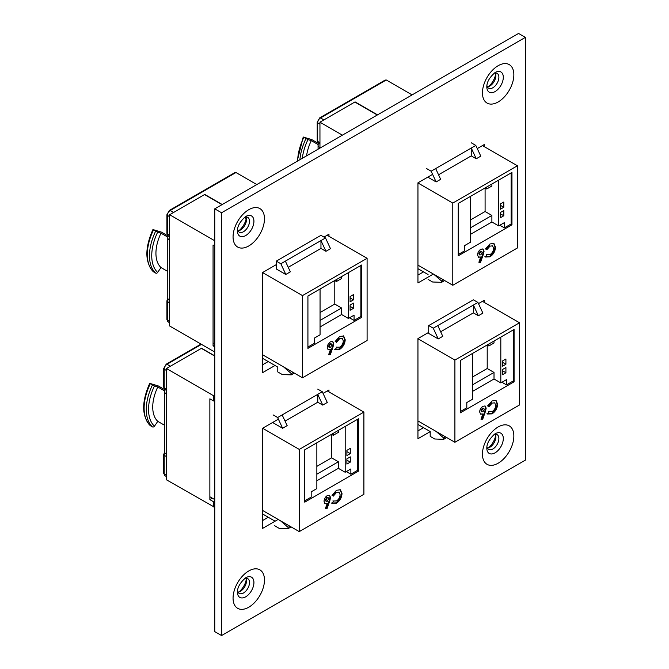 <?xml version="1.0" encoding="UTF-8"?>
<svg xmlns="http://www.w3.org/2000/svg" width="669" height="669" viewBox="0 0 669 669"><rect width="100%" height="100%" fill="white"/><g stroke="black" fill="none" stroke-linecap="round" stroke-linejoin="round"><path stroke-width="1" d="M487.35 86.836A8.538 4.926 120 0 0 489.842 86.017L489.842 86.017A8.538 4.926 120 0 0 495.88 75.564A8.538 4.926 120 0 0 495.344 72.996M493.981 73.281A8.538 4.926 -60 0 1 497.117 73.389A8.538 4.926 -60 0 1 498.882 77.295A8.538 4.926 -60 0 1 492.852 87.756A8.538 4.926 -60 0 1 488.579 88.174A8.538 4.926 -60 0 1 486.923 85.515M237.972 230.813A8.538 4.926 120 0 0 240.464 230.002L240.464 230.002A8.538 4.926 120 0 0 246.501 219.541A8.538 4.926 120 0 0 245.958 216.973M244.603 217.266A8.538 4.926 -60 0 1 247.739 217.366A8.538 4.926 -60 0 1 249.504 221.28A8.538 4.926 -60 0 1 243.466 231.733A8.538 4.926 -60 0 1 239.201 232.151A8.538 4.926 -60 0 1 237.537 229.492M487.35 448.096A8.538 4.926 120 0 0 489.842 447.277L489.842 447.277A8.538 4.926 120 0 0 495.88 436.824A8.538 4.926 120 0 0 495.344 434.256M493.981 434.549A8.538 4.926 -60 0 1 497.117 434.649A8.538 4.926 -60 0 1 498.882 438.563A8.538 4.926 -60 0 1 492.852 449.016A8.538 4.926 -60 0 1 488.579 449.434A8.538 4.926 -60 0 1 486.923 446.775M488.37 86.661A13.213 7.627 120 0 0 495.696 73.966M238.992 230.638A13.213 7.627 120 0 0 246.317 217.952M488.37 447.921A13.213 7.627 120 0 0 495.696 435.235M237.972 592.073A8.538 4.926 120 0 0 240.464 591.262L240.464 591.262A8.538 4.926 120 0 0 246.501 580.801A8.538 4.926 120 0 0 245.958 578.233M244.603 578.526A8.538 4.926 -60 0 1 247.739 578.635A8.538 4.926 -60 0 1 249.504 582.54A8.538 4.926 -60 0 1 243.466 592.993A8.538 4.926 -60 0 1 239.201 593.42A8.538 4.926 -60 0 1 237.537 590.752M238.992 591.898A13.213 7.627 120 0 0 246.317 579.212M428.72 332.376L417.949 338.589L417.949 438.722L430.192 431.656M484.264 302.413L484.264 300.306L478.486 303.642M278.388 419.162L262.649 428.252L262.649 528.385L278.17 519.42M328.964 391.942L328.964 389.968L323.052 393.38M525.357 37.38L221.564 212.767L221.564 635.55L525.357 460.155L525.357 37.38L518.55 33.45L214.757 208.845L221.564 212.767M276.305 264.606L262.649 272.492L262.649 372.625L275.009 365.491M328.964 236.299L328.964 234.2L323.98 237.085M432.609 174.366L417.949 182.829L417.949 282.962L433.37 274.064M484.264 146.636L484.264 144.546L477.273 148.585M221.564 635.55L214.757 631.62L214.757 208.845M423.494 427.667L417.949 430.869M268.311 517.262L262.649 520.532M268.21 361.561L262.649 364.764M423.502 271.898L417.949 275.11M488.947 411.678L492.158 411.611C494.366 410.089 495.553 407.99 495.721 405.322L494.709 402.83L492.125 403.131L488.947 406.752L487.592 405.891L492.116 400.932L496.055 400.438L497.627 404.218C497.36 408.316 495.512 411.527 492.083 413.852L487.55 414.027L489.156 411.803L488.587 411.477M454.903 442.268L454.903 360.064L519.512 322.767L519.512 404.962L454.903 442.268L417.949 420.935M460.347 360.457L514.076 329.441L514.076 381.798L460.347 412.815L460.347 360.457M485.385 411.594L482.684 419.279L481.003 419.262L482.851 413.994L480.61 414.203L479.648 411.953C479.815 409.537 480.902 407.638 482.901 406.259L485.159 406.008L486.187 408.199L485.385 411.594L484.816 411.268L482.123 418.953L482.684 419.279M482.441 301.359L519.512 322.767M417.949 338.731L454.903 360.064M494.015 341.023L494.015 342.988L488.855 345.965L488.855 344M502.511 366.219L505.915 364.254L505.915 359.019L502.511 360.984L502.511 366.219M502.511 374.732L505.915 372.767L505.915 367.532L502.511 369.489L502.511 374.732M472.473 391.415L494.015 378.98L500.813 382.911L500.813 337.101M500.813 382.911L506.483 379.641L506.483 384.876L513.282 380.945L513.282 329.901M428.72 325.577L473.384 299.796L477.917 302.413L482.901 313.142L478.368 315.76L473.384 305.031L437.785 325.577L442.778 336.315L438.237 338.932L428.72 333.43L428.72 325.577L433.253 328.195L438.237 338.932M437.785 325.577L433.253 328.195M477.917 302.413L473.384 305.031L473.384 312.883L440.662 331.774M478.368 315.76L473.384 312.883M512.939 381.146L514.076 381.798M446.741 437.559L443.681 439.324L434.725 438.998L430.192 436.38L430.192 431.538L417.949 424.464M436.037 431.38L443.681 438.011L443.681 439.324M445.613 436.899L443.681 438.011M501.942 382.258L506.483 384.876M460.347 411.51L466.803 407.781L466.803 402.546L472.473 399.268L472.473 353.458M472.473 377.015L487.208 368.51L487.208 345.02M487.208 368.51L494.015 372.441L494.015 378.98M472.473 384.876L494.015 372.441M487.149 344.987L488.855 345.965M502.511 370.802L505.915 372.767M502.511 362.297L505.915 364.254M495.762 400.296L497.067 403.892C496.791 407.99 494.943 411.201 491.514 413.526L492.083 413.852M491.514 413.526L486.982 413.701M494.709 402.83L492.125 403.131M491.556 402.805L488.378 406.426M497.067 403.892L497.627 404.218M482.123 418.953L481.111 418.945M480.359 414.019L482.851 413.994M484.866 405.874L486.187 408.199M485.619 407.864L484.816 411.268M483.838 408.366L482.366 408.107L480.986 410.649L481.429 411.678L482.943 411.895L484.281 409.403L483.838 408.366L482.934 408.433L481.555 410.975L481.989 412.004M480.986 410.649L481.555 410.975M482.366 408.107L482.934 408.433M333.329 501.022L336.54 500.947C338.748 499.425 339.936 497.335 340.103 494.667L339.091 492.175L336.507 492.476L333.329 496.097L331.975 495.236L336.499 490.277L340.429 489.783L342.01 493.563C341.742 497.661 339.885 500.872 336.465 503.197L331.933 503.372L333.538 501.148L332.97 500.813M299.286 531.612L299.286 449.409L363.894 412.104L363.894 494.307L299.286 531.612L262.649 510.464M304.729 449.802L358.459 418.786L358.459 471.143L304.729 502.16L304.729 449.802M329.767 500.939L327.066 508.624L325.377 508.607L327.233 503.339L324.992 503.548L324.03 501.298C324.197 498.882 325.285 496.983 327.283 495.595L329.541 495.353L330.57 497.535L329.767 500.939L329.198 500.613L326.505 508.298L327.066 508.624M327.258 390.955L363.894 412.104M214.757 499.567L209.865 496.741M262.649 428.26L299.286 449.409M338.389 430.368L338.389 432.333L333.237 435.31L333.237 433.345M346.893 455.564L350.297 453.599L350.297 448.364L346.893 450.329L346.893 455.564M346.893 464.069L350.297 462.112L350.297 456.868L346.893 458.834L346.893 464.069M316.855 480.76L338.389 468.325L345.196 472.255L345.196 426.437M345.196 472.255L350.865 468.977L350.865 474.212L357.664 470.29L357.664 419.237M317.758 389.132L322.299 391.75L327.283 402.487L322.751 405.105L317.758 394.376L282.167 414.922L287.16 425.651L282.619 428.269L273.103 422.775L273.103 422.223M282.167 414.922L277.635 417.54L282.619 428.269M322.299 391.75L317.758 394.376L317.758 402.228L285.044 421.11M322.751 405.105L317.758 402.228M357.321 470.483L358.459 471.143M274.574 520.875L262.649 513.993M273.103 414.922L277.635 417.54M280.42 520.716L288.063 527.356L288.063 528.669L279.107 528.343L274.574 525.725M289.986 526.244L288.063 527.356M291.124 526.896L288.063 528.669M346.325 471.595L350.865 474.212M304.729 500.855L311.185 497.117L311.185 491.882L316.855 488.613L316.855 442.803M316.855 466.36L331.59 457.855L331.59 434.357M331.59 457.855L338.389 461.777L338.389 468.325M316.855 474.212L338.389 461.777M331.531 434.323L333.237 435.31M346.893 460.147L350.297 462.112M346.893 451.634L350.297 453.599M340.145 489.633L341.449 493.237C341.173 497.335 339.325 500.546 335.897 502.871L336.465 503.197M335.897 502.871L331.364 503.046M339.091 492.175L336.507 492.476M335.938 492.15L332.761 495.762M341.449 493.237L342.01 493.563M326.505 508.298L325.494 508.289M324.741 503.364L327.233 503.339M329.248 495.219L330.57 497.535M330.001 497.209L329.198 500.613M328.22 497.711L326.748 497.452L325.368 499.994L325.811 501.014L327.325 501.24L328.663 498.748L328.22 497.711L327.317 497.778L325.937 500.32L326.372 501.34M325.368 499.994L325.937 500.32M326.748 497.452L327.317 497.778M214.757 356.109L201.361 348.373L166.447 368.527L166.447 479.79L214.757 507.37M166.447 368.527L213.486 395.688L213.486 400.923L214.757 401.35M213.486 395.688L214.757 396.115M213.486 400.923L209.865 398.833L209.865 499.618L213.486 501.708L213.486 506.943M214.757 502.135L213.486 501.708M212.357 498.179L209.865 499.618M165.268 389.751A6.414 3.705 0 0 0 164.566 391.432A6.414 3.705 0 0 0 166.447 394.049M166.447 454.259A6.414 3.705 180 0 1 164.566 451.642L164.566 391.432M165.151 389.893L158.31 385.946L149.722 383.354L154.455 385.946L157.784 386.975A34.579 19.961 120 0 0 157.784 421.345L164.566 425.267M157.784 386.975L164.633 390.93M154.455 385.946A40.508 23.39 120 0 0 154.455 426.212L157.784 421.345M150.266 383.772A42.114 24.31 120 0 0 150.266 425.635L152.423 426.881A42.114 24.31 -60 0 1 152.423 385.018M154.455 426.212A1.606 1.296 132.8 0 1 152.423 426.881M201.486 344.376L167.016 364.279L170.411 366.236L201.586 348.24L214.757 355.849M336.532 347.228L339.743 347.161C341.951 345.639 343.138 343.54 343.306 340.872L342.294 338.38L339.71 338.681L336.532 342.302L335.177 341.441L339.693 336.482L343.632 335.989L345.212 339.768C344.945 343.866 343.088 347.077 339.668 349.402L335.136 349.578L336.741 347.353L336.173 347.027M302.488 377.818L302.488 295.614L367.097 258.318L367.097 340.513L302.488 377.818L262.649 354.821M307.924 296.007L361.661 264.991L361.661 317.349L307.924 348.365L307.924 296.007M332.97 347.144L330.269 354.829L328.579 354.813L330.436 349.544L328.195 349.753L327.233 347.504C327.4 345.087 328.487 343.189 330.486 341.809L332.744 341.558L333.772 343.741L332.97 347.144L332.401 346.818L329.7 354.503L330.269 354.829M327.149 235.254L367.097 258.318M214.757 343.925L213.06 342.946M262.649 272.618L302.488 295.614M341.591 276.573L341.591 278.538L336.44 281.515L336.44 279.55M350.096 301.769L353.5 299.804L353.5 294.569L350.096 296.534L350.096 301.769M350.096 310.282L353.5 308.317L353.5 303.082L350.096 305.039L350.096 310.282M320.058 326.965L341.591 314.53L348.398 318.461L348.398 272.643M348.398 318.461L354.06 315.183L354.06 320.426L360.867 316.496L360.867 265.451M262.649 356.343L263.477 355.298M276.305 261.127L320.961 235.346L325.502 237.963L330.486 248.692L325.954 251.31L320.961 240.581L285.37 261.127L290.354 271.865L285.822 274.482L276.305 268.98L276.305 261.127L280.838 263.745L285.822 274.482M285.37 261.127L280.838 263.745M325.502 237.963L320.961 240.581L320.961 248.433L288.247 267.324M325.954 251.31L320.961 248.433M360.524 316.688L361.661 317.349M294.327 373.11L291.266 374.874L282.31 374.548L277.777 371.931L277.777 367.089L262.649 358.358M283.623 366.921L291.266 373.561L291.266 374.874M293.189 372.449L291.266 373.561M349.527 317.808L354.06 320.426M307.924 347.06L314.388 343.331L314.388 338.096L320.058 334.818L320.058 289.008M320.058 312.565L334.793 304.061L334.793 280.562M334.793 304.061L341.591 307.991L341.591 314.53M320.058 320.426L341.591 307.991M334.734 280.537L336.44 281.515M350.096 306.352L353.5 308.317M350.096 297.847L353.5 299.804M343.339 335.846L344.652 339.442C344.376 343.54 342.528 346.751 339.099 349.076L339.668 349.402M339.099 349.076L334.567 349.251M342.294 338.38L339.71 338.681M339.141 338.355L335.963 341.976M344.652 339.442L345.212 339.768M329.7 354.503L328.696 354.495M327.944 349.569L330.436 349.544M332.451 341.424L333.772 343.741M333.204 343.414L332.401 346.818M331.423 343.916L329.951 343.657L328.571 346.199L329.006 347.228L330.528 347.445L331.866 344.953L331.423 343.916L330.519 343.983L329.14 346.525L329.574 347.554M328.571 346.199L329.14 346.525M329.951 343.657L330.519 343.983M222.016 204.655L204.563 194.579L169.65 214.732L169.65 325.995L214.757 352.036M262.649 358.96A9.617 5.553 0 0 0 263.068 358.592M214.757 246.016L213.06 245.038L213.06 345.823L214.757 346.801M169.65 214.732L214.757 240.781M246.2 218.621L244.294 217.517M214.757 344.844L213.06 345.823M168.471 235.965A6.414 3.705 0 0 0 167.768 237.646A6.414 3.705 0 0 0 169.65 240.263M169.65 300.473A6.414 3.705 180 0 1 167.768 297.856L167.768 237.646M168.354 236.107L161.513 232.151L152.925 229.559L157.658 232.151L160.986 233.18A34.579 19.961 120 0 0 160.986 267.55L167.768 271.472M160.986 233.18L167.827 237.135M157.658 232.151A40.508 23.39 120 0 0 157.658 272.425L160.986 267.55M153.469 229.977A42.114 24.31 120 0 0 153.469 271.84L155.626 273.086A42.114 24.31 -60 0 1 155.626 231.223M157.658 272.425A1.606 1.296 132.8 0 1 155.626 273.086M153.469 271.84A1.606 1.296 132.8 0 1 153.276 271.698C144.864 262.139 144.738 248.09 152.925 229.559M169.65 216.697L167.384 215.393A1.606 0.928 0 0 1 166.916 214.732L169.416 210.4L234.827 172.635L235.965 172.527L256.812 184.56M235.965 172.527L170.219 210.484L173.614 212.441L204.789 194.445L222.242 204.522M244.478 217.358L246.242 218.378M486.831 254.68L490.043 254.613C492.25 253.091 493.438 251 493.605 248.333L492.593 245.832L490.009 246.142L486.831 249.754L485.477 248.893L490.001 243.942L493.931 243.441L495.512 247.229C495.244 251.318 493.388 254.529 489.967 256.863L485.435 257.03L487.04 254.805L486.472 254.479M452.788 285.27L452.788 203.075L517.396 165.77L517.396 247.973L452.788 285.27L417.949 265.158M458.232 203.468L511.961 172.443L511.961 224.801L458.232 255.826L458.232 203.468M483.269 254.596L480.568 262.281L478.879 262.273L480.735 256.996L478.494 257.214L477.532 254.956C477.699 252.539 478.787 250.641 480.785 249.261L483.043 249.019L484.072 251.201L483.269 254.596L482.7 254.27L480.008 261.955L480.568 262.281M482.449 145.591L517.396 165.77M417.949 182.963L452.788 203.075M491.891 184.025L491.891 185.99L486.739 188.967L486.739 187.011M500.395 209.23L503.799 207.265L503.799 202.03L500.395 203.986L500.395 209.23M500.395 217.734L503.799 215.769L503.799 210.534L500.395 212.499L500.395 217.734M470.357 234.426L491.891 221.991L498.698 225.913L498.698 180.103M498.698 225.913L504.359 222.643L504.359 227.878L511.166 223.948L511.166 172.903M471.26 142.798L475.801 145.416L480.785 156.153L476.253 158.77L471.26 148.033L435.67 168.58L440.654 179.317L436.121 181.935L427.809 177.134M435.67 168.58L431.137 171.205L436.121 181.935M475.801 145.416L471.26 148.033L471.26 155.885L438.546 174.776M476.253 158.77L471.26 155.885M510.823 224.148L511.961 224.801M428.076 274.541L417.949 268.695M426.605 168.58L431.137 171.205M433.922 274.382L441.565 281.022L441.565 282.326L432.609 282L428.076 279.383M443.488 279.91L441.565 281.022M444.626 280.562L441.565 282.326M499.827 225.261L504.359 227.878M458.232 254.513L464.687 250.783L464.687 245.548L470.357 242.278L470.357 196.46M470.357 220.026L485.092 211.513L485.092 188.022M485.092 211.513L491.891 215.443L491.891 221.991M470.357 227.878L491.891 215.443M485.033 187.989L486.739 188.967M500.395 213.804L503.799 215.769M500.395 205.299L503.799 207.265M493.638 243.299L494.951 246.894C494.675 250.992 492.827 254.203 489.399 256.528L489.967 256.863M489.399 256.528L484.866 256.704M492.593 245.832L490.009 246.142M489.44 245.807L486.263 249.428M494.951 246.894L495.512 247.229M480.008 261.955L478.996 261.947M478.243 257.021L480.735 256.996M482.75 248.885L484.072 251.201M483.503 250.875L482.7 254.27M481.722 251.377L480.25 251.118L478.87 253.651L479.305 254.68L480.827 254.897L482.165 252.405L481.722 251.377L480.819 251.444L479.439 253.986L479.874 255.006M478.87 253.651L479.439 253.986M480.25 251.118L480.819 251.444M377.308 114.993L354.863 102.031L319.949 122.193L319.949 148.117M319.949 122.193L342.394 135.155M318.77 143.417A6.414 3.705 0 0 0 318.068 145.098A6.414 3.705 0 0 0 319.949 147.715M318.653 143.559L311.813 139.612L303.224 137.02L307.957 139.612L311.286 140.632L318.135 144.588M311.286 140.632A34.579 19.961 120 0 0 306.578 155.835M319.949 124.158L317.683 122.845A1.606 0.928 0 0 1 317.215 122.193L319.715 117.861L385.127 80.088L386.264 79.979L412.112 94.906M386.264 79.979L320.518 117.936L323.913 119.902L355.088 101.905L377.533 114.867M495.06 72.536L495.06 72.536A11.666 6.732 -60 0 1 503.305 77.295A11.666 6.732 -60 0 1 495.06 91.586A11.666 6.732 -60 0 1 486.815 86.819C486.798 82.095 489.549 77.336 495.06 72.536M498.146 65.713A22.202 12.82 120 0 0 482.449 92.907A22.202 12.82 120 0 0 498.146 101.972A22.202 12.82 120 0 0 513.851 74.777A22.202 12.82 120 0 0 498.146 65.713M245.682 216.513L245.682 216.513A11.666 6.732 -60 0 1 253.927 221.28A11.666 6.732 -60 0 1 245.682 235.563A11.666 6.732 -60 0 1 237.428 230.805C237.42 226.072 240.171 221.314 245.682 216.513M248.768 209.69A22.202 12.82 120 0 0 233.063 236.885A22.202 12.82 120 0 0 248.768 245.949A22.202 12.82 120 0 0 264.472 218.755A22.202 12.82 120 0 0 248.768 209.69M495.06 433.796L495.06 433.796A11.666 6.732 -60 0 1 503.305 438.563A11.666 6.732 -60 0 1 495.06 452.846A11.666 6.732 -60 0 1 486.815 448.088C486.798 443.355 489.549 438.596 495.06 433.796M498.146 426.973A22.202 12.82 120 0 0 482.449 454.167A22.202 12.82 120 0 0 498.146 463.232A22.202 12.82 120 0 0 513.851 436.037A22.202 12.82 120 0 0 498.146 426.973M245.682 577.773L245.682 577.773A11.666 6.732 -60 0 1 253.927 582.54A11.666 6.732 -60 0 1 245.682 596.823A11.666 6.732 -60 0 1 237.428 592.065C237.42 587.34 240.171 582.574 245.682 577.773M248.768 570.95A22.202 12.82 120 0 0 233.063 598.153A22.202 12.82 120 0 0 248.768 607.218A22.202 12.82 120 0 0 264.472 580.015A22.202 12.82 120 0 0 248.768 570.95M166.447 475.207L164.181 473.895A4.006 2.316 120 0 0 165.009 475.734L166.447 476.562M166.447 456.618L164.181 455.313L164.181 473.895A1.606 0.928 180 0 1 163.713 473.242L165.009 475.734M164.867 452.771A4.006 2.316 120 0 0 164.181 455.313A1.606 0.928 180 0 1 163.713 454.652L163.713 473.242M166.447 389.082L164.181 387.769A4.006 2.316 120 0 0 165.009 389.601L163.713 387.117A1.606 0.928 0 0 0 164.181 387.769L164.181 369.179L166.447 370.492M163.713 368.527L166.213 364.195A1.606 0.928 60 0 1 167.016 364.279A4.006 2.316 120 0 0 164.181 369.179A1.606 0.928 0 0 1 163.713 368.527L163.713 387.117M169.65 321.413L167.384 320.1A4.006 2.316 120 0 0 168.212 321.94L169.65 322.767M169.65 302.823L167.384 301.518L167.384 320.1A1.606 0.928 180 0 1 166.916 319.447L168.212 321.94M168.07 298.976A4.006 2.316 120 0 0 167.384 301.518A1.606 0.928 180 0 1 166.916 300.866L166.916 319.447M169.65 235.287L167.384 233.974A4.006 2.316 120 0 0 168.212 235.814L166.916 233.322A1.606 0.928 0 0 0 167.384 233.974L167.384 215.393A4.006 2.316 120 0 1 170.219 210.484A1.606 0.928 60 0 0 169.416 210.4M307.957 139.612A40.508 23.39 120 0 0 302.329 158.285M299.913 159.682A42.114 24.31 -60 0 1 305.925 138.675M303.768 137.429A42.114 24.31 120 0 0 297.63 161.003M319.949 142.74L317.683 141.435A4.006 2.316 120 0 0 318.511 143.266L317.215 140.774A1.606 0.928 0 0 0 317.683 141.435L317.683 122.845A4.006 2.316 120 0 1 320.518 117.936A1.606 0.928 60 0 0 319.715 117.861M149.722 383.354C141.544 401.885 141.661 415.934 150.082 425.492M166.447 390.437L165.009 389.601M164.582 451.909L163.713 454.652M166.213 364.195L201.018 344.1M169.65 236.642L168.212 235.814M166.916 214.732L166.916 233.322M167.785 298.123L166.916 300.866M318.068 149.195L318.068 145.098M303.224 137.02L297.145 161.279M319.949 144.094L318.511 143.266M317.215 122.193L317.215 140.774"/></g></svg>
